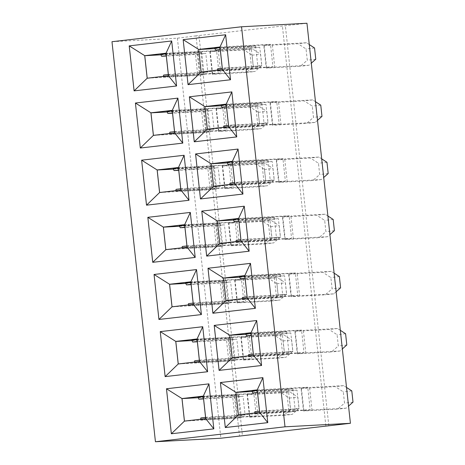 <?xml version="1.0" encoding="UTF-8"?>
<svg xmlns="http://www.w3.org/2000/svg" width="465" height="465" viewBox="0 0 465 465"><rect width="100%" height="100%" fill="white"/><g stroke="black" fill="none" stroke-linecap="round" stroke-linejoin="round"><path stroke-width="0.35" stroke-dasharray="2.33 1.74" d="M306.958 23.25L196.015 35.857L239.475 435.897M196.015 35.857L177.398 38.188L111.984 41.711M328.825 425.777L285.365 25.738M198.991 35.7L242.428 435.554M177.398 38.188L220.852 438.228M325.849 425.94L282.394 25.901M218.358 50.825L209.86 51.807L212.307 74.301L220.805 73.325L218.358 50.825L252.553 48.982L260.598 54.207L261.818 65.455L254.994 71.482L220.805 73.325M224.566 107.973L216.074 108.95L218.515 131.45L227.013 130.473L224.566 107.973L258.761 106.13L266.805 111.356L268.026 122.603L261.202 128.631L227.013 130.473M230.774 165.121L222.282 166.098L224.723 188.598L233.221 187.622L230.774 165.121L264.969 163.279L273.013 168.504L274.234 179.752L267.416 185.779L233.221 187.622M230.931 245.747L265.126 243.904L271.949 237.882L270.723 226.629L262.679 221.41L228.489 223.246L230.931 245.747L239.429 244.77L236.981 222.27L271.176 220.427L279.221 225.653L280.442 236.9L273.623 242.928L239.429 244.77M249.56 417.192L283.749 415.35L290.573 409.328L289.352 398.075L281.308 392.849L247.113 394.692L249.56 417.192L258.052 416.216L255.611 393.716L289.8 391.873L297.844 397.098L299.071 408.346L292.247 414.373L258.052 416.216M243.346 360.044L277.541 358.201L284.365 352.179L283.144 340.926L275.1 335.701L240.905 337.544L243.346 360.044L251.844 359.067L249.403 336.567L283.592 334.724L291.636 339.95L292.863 351.197L286.039 357.225L251.844 359.067M243.195 279.419L234.697 280.395L237.138 302.895L245.636 301.919L243.195 279.419L277.384 277.576L285.429 282.801L286.655 294.049L279.831 300.076L245.636 301.919M336.131 291.776L333.783 293.857L299.588 295.694L297.141 273.199L288.649 274.176L291.09 296.676L325.285 294.833L332.109 288.812L330.882 277.559L322.838 272.333L288.649 274.176M297.298 353.824L305.796 352.842L303.349 330.348L294.856 331.324L297.298 353.824L331.493 351.982L338.317 345.96L337.09 334.707L329.046 329.482L294.856 331.324M303.505 410.973L312.003 409.991L309.556 387.496L301.064 388.473L303.505 410.973L337.7 409.13L344.524 403.103L343.298 391.856L335.259 386.63L301.064 388.473M317.508 120.33L315.154 122.411L280.965 124.254L278.518 101.754L270.02 102.73L272.467 125.23L306.662 123.388L313.48 117.366L312.259 106.113L304.215 100.888L270.02 102.73M278.675 182.379L287.172 181.402L284.725 158.902L276.227 159.879L278.675 182.379L312.869 180.536L319.688 174.515L318.467 163.262L310.422 158.036L276.227 159.879M284.882 239.527L293.38 238.551L290.933 216.051L282.435 217.027L284.882 239.527L319.077 237.685L325.895 231.663L324.675 220.41L316.63 215.185L282.435 217.027M266.259 68.082L274.751 67.105L272.31 44.605L263.812 45.582L266.259 68.082L300.448 66.239L307.272 60.218L306.051 48.965L298.007 43.739L263.812 45.582M134.094 90.873L176.59 85.978L171.69 41.001M140.32 148.021L182.803 143.127L177.897 98.15M196.521 269.572L201.409 314.549M201.409 314.573L158.949 319.467M146.516 205.17L189.011 200.276L184.111 155.298M152.735 262.318L195.219 257.424L190.319 212.447M188.046 84.653L230.541 79.759L225.641 34.782M219.102 370.396L261.586 365.496L256.686 320.525M250.472 263.353L255.361 308.33M212.894 313.247L255.378 308.347M200.479 198.95L242.957 194.05L238.057 149.079M249.153 251.205L244.265 206.228M206.669 256.099L249.147 251.181M165.139 376.615L207.634 371.715L202.734 326.744M194.254 141.802L236.749 136.902L231.849 91.931M213.824 428.87L208.942 383.892M171.364 433.764L213.824 428.846M225.298 427.544L267.794 422.644L262.894 377.673M209.86 51.807L244.055 49.964L252.1 55.184L253.32 66.437L246.502 72.459L212.307 74.301M216.074 108.95L250.263 107.113L258.308 112.332L259.534 123.585L252.71 129.607L218.515 131.45M222.282 166.098L256.471 164.261L264.515 169.481L265.742 180.734L258.918 186.756L224.723 188.598M228.489 223.246L236.981 222.27M247.113 394.692L255.611 393.716M240.905 337.544L249.403 336.567M234.697 280.395L268.892 278.552L276.937 283.778L278.157 295.031L271.333 301.053L237.138 302.895M334.108 273.158L331.336 271.357L297.141 273.199M299.588 295.694L291.09 296.676M305.796 352.842L339.991 351.005L342.339 348.924M340.316 330.307L337.544 328.505L303.349 330.348M312.003 409.991L346.198 408.154L348.547 406.073M346.524 387.455L343.751 385.654L309.556 387.496M315.485 101.713L312.713 99.911L278.518 101.754M280.965 124.254L272.467 125.23M287.172 181.402L321.362 179.56L323.716 177.479M321.693 158.861L318.92 157.06L284.725 158.902M293.38 238.551L327.569 236.708L329.923 234.627M327.901 216.01L325.128 214.208L290.933 216.051M274.751 67.105L308.946 65.263L311.3 63.182M309.277 44.564L306.505 42.763L272.31 44.605M244.055 49.964L252.553 48.982M246.502 72.459L254.994 71.482M253.32 66.437L261.818 65.455M252.1 55.184L260.598 54.207M250.263 107.113L258.761 106.13M252.71 129.607L261.202 128.631M259.534 123.585L268.026 122.603M258.308 112.332L266.805 111.356M256.471 164.261L264.969 163.279M258.918 186.756L267.416 185.779M265.742 180.734L274.234 179.752M264.515 169.481L273.013 168.504M262.679 221.41L271.176 220.427M270.723 226.629L279.221 225.653M271.949 237.882L280.442 236.9M265.126 243.904L273.623 242.928M281.308 392.849L289.8 391.873M289.352 398.075L297.844 397.098M290.573 409.328L299.071 408.346M283.749 415.35L292.247 414.373M275.1 335.701L283.592 334.724M283.144 340.926L291.636 339.95M284.365 352.179L292.863 351.197M277.541 358.201L286.039 357.225M268.892 278.552L277.384 277.576M271.333 301.053L279.831 300.076M278.157 295.031L286.655 294.049M276.937 283.778L285.429 282.801M333.783 293.857L325.285 294.833M340.601 287.829L332.109 288.812M339.38 276.582L330.882 277.559M331.336 271.357L322.838 272.333M339.991 351.005L331.493 351.982M337.544 328.505L329.046 329.482M345.588 333.731L337.09 334.707M346.809 344.978L338.317 345.96M346.198 408.154L337.7 409.13M343.751 385.654L335.259 386.63M351.796 390.879L343.298 391.856M353.016 402.126L344.524 403.103M315.154 122.411L306.662 123.388M321.978 116.384L313.48 117.366M320.757 105.137L312.259 106.113M312.713 99.911L304.215 100.888M321.362 179.56L312.869 180.536M318.92 157.06L310.422 158.036M326.965 162.285L318.467 163.262M328.185 173.532L319.688 174.515M327.569 236.708L319.077 237.685M325.128 214.208L316.63 215.185M333.173 219.434L324.675 220.41M334.393 230.681L325.895 231.663M308.946 65.263L300.448 66.239M306.505 42.763L298.007 43.739M314.549 47.988L306.051 48.965M315.77 59.235L307.272 60.218M147.213 78.201L197.759 75.481L204.129 74.743L163.244 76.946L171.742 75.964L172.16 74.057L207.838 72.139L205.803 53.388L170.12 55.306L169.301 53.469L210.18 51.266L216.556 50.528L166.005 53.254M168.452 75.754L218.998 73.028L216.556 50.528M171.742 75.964L212.627 73.766L218.998 73.028M160.971 54.829L195.312 52.981L197.759 75.481M160.803 54.446L201.688 52.243L195.312 52.981M166.069 53.841L169.301 53.469M153.421 135.35L203.966 132.624L210.337 131.891L169.458 134.094L177.95 133.112L178.368 131.206L214.045 129.282L212.011 110.536L176.328 112.454L175.508 110.618L216.388 108.415L222.764 107.677L172.219 110.403M174.66 132.903L225.205 130.177L222.764 107.677M177.95 133.112L218.835 130.915L225.205 130.177M167.179 111.978L201.525 110.129L203.966 132.624M167.011 111.594L207.896 109.391L201.525 110.129M172.277 110.99L175.508 110.618M172.044 306.795L222.59 304.069L228.966 303.337L188.081 305.54L196.579 304.558L196.991 302.651L232.674 300.727L230.634 281.982L194.957 283.9L194.132 282.057L235.017 279.86L241.387 279.122L190.842 281.848M193.283 304.343L243.834 301.622L241.387 279.122M196.579 304.558L237.458 302.355L243.834 301.622M185.808 283.423L220.148 281.575L222.59 304.069M185.634 283.04L226.519 280.837L220.148 281.575M190.906 282.429L194.132 282.057M159.629 192.498L210.174 189.772L216.545 189.04L175.665 191.243L184.157 190.261L184.576 188.354L220.253 186.43L218.219 167.685L182.536 169.603L181.716 167.766L222.601 165.563L228.972 164.825L178.426 167.551M180.868 190.051L231.413 187.325L228.972 164.825M184.157 190.261L225.043 188.063L231.413 187.325M173.393 169.126L207.733 167.278L210.174 189.772M173.218 168.743L214.103 166.54L207.733 167.278M178.49 168.138L181.716 167.766M165.836 249.647L216.382 246.921L222.752 246.188L181.873 248.391L190.365 247.409L190.784 245.503L226.467 243.579L224.426 224.833L188.749 226.751L187.924 224.909L228.809 222.712L235.18 221.974L184.634 224.7M187.075 247.194L237.621 244.474L235.18 221.974M190.365 247.409L231.25 245.206L237.621 244.474M179.6 226.275L213.941 224.426L216.382 246.921M179.426 225.891L220.311 223.688L213.941 224.426M184.698 225.287L187.924 224.909M219.957 47.035L270.502 44.309L264.132 45.047L220.021 47.616M214.923 48.61L249.263 46.762L251.71 69.256L258.081 68.524L217.196 70.727L225.694 69.744L266.579 67.541L272.949 66.809L270.502 44.309M214.754 48.226L255.634 46.023L249.263 46.762M222.404 69.529L272.949 66.809M201.159 71.982L251.71 69.256M251.001 332.771L301.547 330.051L295.176 330.784L251.065 333.358M245.968 334.352L280.308 332.498L282.749 354.998L289.12 354.266L248.24 356.469L256.732 355.487L297.617 353.284L303.988 352.551L301.547 330.051M245.793 333.969L286.678 331.766L280.308 332.498M253.442 355.272L303.988 352.551M232.204 357.725L282.749 354.998M244.793 275.623L295.339 272.903L288.968 273.635L244.857 276.21M239.76 277.204L274.1 275.35L276.541 297.85L282.912 297.118L242.032 299.321L250.525 298.338L291.41 296.135L297.78 295.403L295.339 272.903M239.585 276.82L280.471 274.617L274.1 275.35M247.235 298.123L297.78 295.403M225.996 300.576L276.541 297.85M232.372 161.332L282.923 158.606L276.547 159.338L232.436 161.913M227.339 162.907L261.679 161.053L264.126 183.553L270.496 182.821L229.611 185.024L238.109 184.041L278.994 181.838L285.365 181.106L282.923 158.606M227.17 162.523L268.055 160.32L261.679 161.053M234.819 183.826L285.365 181.106M213.58 186.279L264.126 183.553M238.58 218.474L289.131 215.754L282.755 216.487L238.644 219.062M233.546 220.055L267.887 218.201L270.334 240.701L276.704 239.969L235.825 242.172L244.317 241.19L285.202 238.987L291.572 238.254L289.131 215.754M233.378 219.672L274.263 217.469L267.887 218.201M241.027 240.975L291.572 238.254M219.788 243.428L270.334 240.701M178.252 363.944L228.797 361.218L235.174 360.485L194.289 362.688L202.787 361.706L203.199 359.8L238.882 357.876L236.842 339.13L201.165 341.048L200.339 339.206L241.225 337.009L247.595 336.271L197.05 338.997M199.491 361.491L250.042 358.771L247.595 336.271M202.787 361.706L243.666 359.503L250.042 358.771M192.016 340.572L226.356 338.718L228.797 361.218M191.842 340.188L232.727 337.985L226.356 338.718M197.114 339.578L200.339 339.206M226.164 104.183L276.716 101.457L270.339 102.195L226.228 104.765M221.131 105.758L255.471 103.904L257.918 126.404L264.289 125.672L223.403 127.875L231.901 126.893L272.786 124.69L279.157 123.957L276.716 101.457M220.962 105.375L261.847 103.172L255.471 103.904M228.611 126.678L279.157 123.957M207.373 129.131L257.918 126.404M184.46 421.092L235.005 418.366L241.381 417.634L200.496 419.837L208.994 418.855L209.407 416.948L245.09 415.024L243.05 396.279L207.373 398.197L206.547 396.354L247.432 394.157L253.803 393.419L203.257 396.145M205.699 418.64L256.25 415.919L253.803 393.419M208.994 418.855L249.874 416.652L256.25 415.919M198.224 397.72L232.564 395.866L235.005 418.366M198.055 397.337L238.934 395.134L232.564 395.866M203.321 396.726L206.547 396.354M257.209 389.92L307.754 387.2L301.384 387.932L257.273 390.507M252.175 391.495L286.516 389.647L288.957 412.147L295.333 411.415L254.448 413.618L262.94 412.635L303.825 410.432L310.196 409.7L307.754 387.2M252.001 391.117L292.886 388.914L286.516 389.647M259.65 412.42L310.196 409.7M238.411 414.873L288.957 412.147M201.688 52.243L204.129 74.743M163.663 75.039L199.346 73.115L197.305 54.364L166.307 56.038M163.244 76.946L163.378 76.336M168.318 74.499L172.16 74.057M212.627 73.766L210.18 51.266M166.278 55.754L170.12 55.306M207.896 109.391L210.337 131.891M169.87 132.188L205.553 130.264L203.513 111.513L172.521 113.187M169.458 134.094L169.585 133.484M174.526 131.647L178.368 131.206M218.835 130.915L216.388 108.415M172.486 112.902L176.328 112.454M226.519 280.837L228.966 303.337M188.494 303.633L224.177 301.709L222.136 282.958L191.144 284.627M188.081 305.54L188.215 304.93M193.149 303.093L196.991 302.651M237.458 302.355L235.017 279.86M191.115 284.348L194.957 283.9M214.103 166.54L216.545 189.04M176.078 189.336L211.761 187.412L209.721 168.661L178.729 170.33M175.665 191.243L175.799 190.633M180.734 188.796L184.576 188.354M225.043 188.063L222.601 165.563M178.694 170.051L182.536 169.603M220.311 223.688L222.752 246.188M182.286 246.485L217.969 244.561L215.929 225.81L184.936 227.478M181.873 248.391L182.007 247.781M186.942 245.944L190.784 245.503M231.25 245.206L228.809 222.712M184.901 227.199L188.749 226.751M266.579 67.541L264.132 45.047M223.246 47.244L224.072 49.087L259.755 47.168L261.789 65.914L226.106 67.838L225.694 69.744M224.072 49.087L220.23 49.534M255.634 46.023L258.081 68.524M220.259 49.813L251.257 48.145L253.291 66.896L217.614 68.82M217.329 70.116L217.196 70.727M226.106 67.838L222.264 68.279M297.617 353.284L295.176 330.784M254.291 332.987L255.116 334.829L290.794 332.905L292.828 351.656L257.151 353.58L256.732 355.487M255.116 334.829L251.269 335.271M286.678 331.766L289.12 354.266M251.303 335.556L282.296 333.887L284.336 352.639L248.653 354.557M248.374 355.859L248.24 356.469M257.151 353.58L253.309 354.022M291.41 296.135L288.968 273.635M248.083 275.838L248.903 277.681L284.586 275.757L286.62 294.508L250.943 296.432L250.525 298.338M248.903 277.681L245.061 278.122M280.471 274.617L282.912 297.118M245.096 278.407L276.088 276.739L278.128 295.49L242.445 297.408M242.16 298.71L242.032 299.321M250.943 296.432L247.101 296.873M278.994 181.838L276.547 159.338M235.668 161.541L236.487 163.384L272.17 161.465L274.205 180.211L238.528 182.135L238.109 184.041M236.487 163.384L232.645 163.825M268.055 160.32L270.496 182.821M232.674 164.11L263.672 162.442L265.707 181.193L230.03 183.111M229.745 184.413L229.611 185.024M238.528 182.135L234.686 182.576M285.202 238.987L282.755 216.487M241.876 218.69L242.695 220.532L278.378 218.614L280.412 237.359L244.735 239.283L244.317 241.19M242.695 220.532L238.853 220.974M274.263 217.469L276.704 239.969M238.882 221.259L269.88 219.59L271.92 238.342L236.237 240.26M235.953 241.562L235.825 242.172M244.735 239.283L240.893 239.725M232.727 337.985L235.174 360.485M194.701 360.776L230.384 358.858L228.35 340.107L197.352 341.775M194.289 362.688L194.422 362.078M199.357 360.241L203.199 359.8M243.666 359.503L241.225 337.009M197.323 341.49L201.165 341.048M272.786 124.69L270.339 102.195M229.46 104.392L230.28 106.235L265.963 104.317L267.997 123.062L232.32 124.986L231.901 126.893M230.28 106.235L226.438 106.677M261.847 103.172L264.289 125.672M226.467 106.962L257.465 105.293L259.499 124.045L223.822 125.963M223.537 127.265L223.403 127.875M232.32 124.986L228.472 125.428M238.934 395.134L241.381 417.634M200.915 417.925L236.592 416.006L234.558 397.255L203.56 398.924M200.496 419.837L200.63 419.227M205.565 417.39L209.407 416.948M249.874 416.652L247.432 394.157M203.531 398.639L207.373 398.197M303.825 410.432L301.384 387.932M260.499 390.135L261.324 391.978L297.001 390.054L299.042 408.805L263.359 410.729L262.94 412.635M261.324 391.978L257.476 392.419M292.886 388.914L295.333 411.415M257.511 392.704L288.503 391.036L290.544 409.787L254.861 411.705M254.582 413.007L254.448 413.618M263.359 410.729L259.517 411.17M199.346 73.115L207.838 72.139M197.305 54.364L205.803 53.388M205.553 130.264L214.045 129.282M203.513 111.513L212.011 110.536M224.177 301.709L232.674 300.727M222.136 282.958L230.634 281.982M211.761 187.412L220.253 186.43M209.721 168.661L218.219 167.685M217.969 244.561L226.467 243.579M215.929 225.81L224.426 224.833M259.755 47.168L251.257 48.145M261.789 65.914L253.291 66.896M290.794 332.905L282.296 333.887M292.828 351.656L284.336 352.639M284.586 275.757L276.088 276.739M286.62 294.508L278.128 295.49M272.17 161.465L263.672 162.442M274.205 180.211L265.707 181.193M278.378 218.614L269.88 219.59M280.412 237.359L271.92 238.342M230.384 358.858L238.882 357.876M228.35 340.107L236.842 339.13M265.963 104.317L257.465 105.293M267.997 123.062L259.499 124.045M236.592 416.006L245.09 415.024M234.558 397.255L243.05 396.279M297.001 390.054L288.503 391.036M299.042 408.805L290.544 409.787"/><path stroke-width="0.7" d="M155.438 441.75L220.852 438.228L350.418 423.29L285.004 426.812L241.544 26.772L111.984 41.711L155.438 441.75L285.004 426.812M350.418 423.29L306.958 23.25L241.544 26.772M176.578 85.978L171.69 40.978L129.206 45.878L134.094 90.873L176.578 85.978L168.499 75.795L166.046 53.202L144.72 55.661L147.173 78.254L168.499 75.795M135.414 103.027L140.32 148.021L182.786 143.127L177.897 98.127L135.414 103.027L140.308 148.021L153.38 135.396L174.706 132.938L172.253 110.35L150.927 112.809L153.38 135.396M190.877 281.796L196.526 269.595L154.043 274.472L158.931 319.467L201.409 314.573L196.521 269.572L154.055 274.466L158.943 319.467L172.009 306.842L193.33 304.383L190.877 281.796L169.551 284.255L172.009 306.842M141.627 160.175L146.516 205.17L188.993 200.276L184.105 155.275L141.627 160.175L146.527 205.17L159.588 192.545L180.914 190.086L178.461 167.499L157.135 169.958L159.588 192.545M195.201 257.424L190.313 212.424L147.835 217.324L152.723 262.318L195.201 257.424M230.53 79.759L225.641 34.759L183.158 39.659L188.046 84.653L230.53 79.759L222.45 69.57L219.997 46.982L198.671 49.441L201.124 72.029L222.45 69.57M256.68 320.501L214.202 325.395L219.091 370.396L261.568 365.496L256.68 320.501L214.214 325.395L219.102 370.396L232.163 357.771L253.489 355.312L251.036 332.725L229.71 335.184L232.163 357.771M244.828 275.576L250.472 263.376L207.994 268.247L212.883 313.247L255.361 308.347L250.472 263.353L208.006 268.247L212.894 313.247L225.955 300.623L247.281 298.164L244.828 275.576L223.502 278.035L225.955 300.623M195.573 153.956L200.462 198.95L242.945 194.056L238.057 149.056L195.573 153.956L200.479 198.95L213.54 186.326L234.866 183.867L232.413 161.279L211.087 163.738L213.54 186.326M249.153 251.205L244.265 206.204L201.781 211.098L206.669 256.099L249.153 251.205M165.139 376.615L207.617 371.721L202.728 326.721L160.251 331.621L165.139 376.615M194.254 141.802L236.737 136.908L231.849 91.907L189.365 96.807L194.254 141.802M213.824 428.87L208.936 383.869L166.458 388.769L171.347 433.764L213.824 428.87M225.298 427.544L267.776 422.644L262.888 377.65L220.41 382.544L225.298 427.544M171.69 40.978L129.224 45.878L134.112 90.873L147.173 78.254M177.897 98.127L135.431 103.027L150.927 112.809M154.043 274.472L169.551 284.255M184.105 155.275L141.639 160.175L157.135 169.958M190.313 212.424L147.847 217.324L152.735 262.318L165.802 249.693L187.122 247.235L184.669 224.647L163.343 227.106L165.802 249.693M183.158 39.659L188.063 84.653L201.124 72.029M225.641 34.759L183.175 39.653L198.671 49.441M214.202 325.395L229.71 335.184M238.057 149.056L195.591 153.95L211.087 163.738M201.781 211.098L206.687 256.099L219.747 243.474L241.073 241.015L238.621 218.428L217.294 220.887L219.747 243.474M244.265 206.204L201.798 211.098L217.294 220.887M160.251 331.621L165.151 376.615L178.217 363.99L199.543 361.532L197.084 338.944L175.764 341.403L178.217 363.99M202.728 326.721L160.262 331.615L175.764 341.403M231.849 91.907L189.383 96.801L194.271 141.802L207.332 129.177L228.658 126.718L226.205 104.131L204.879 106.59L207.332 129.177M208.936 383.869L166.476 388.763L171.364 433.764L184.425 421.139L205.751 418.68L203.292 396.093L181.972 398.551L184.425 421.139M262.888 377.65L220.422 382.544L225.31 427.544L238.376 414.92L259.697 412.461L257.244 389.873L235.918 392.332L238.376 414.92M336.131 291.776L340.601 287.829L339.38 276.582L334.108 273.158M342.339 348.924L346.809 344.978L345.588 333.731L340.316 330.307M348.547 406.073L353.016 402.126L351.796 390.879L346.524 387.455M317.508 120.33L321.978 116.384L320.757 105.137L315.485 101.713M323.716 177.479L328.185 173.532L326.965 162.285L321.693 158.861M329.923 234.627L334.393 230.681L333.173 219.434L327.901 216.01M311.3 63.182L315.77 59.235L314.549 47.988L309.277 44.564M171.69 41.001L166.046 53.202M129.224 45.878L144.72 55.661M182.786 143.104L174.706 132.938M177.897 98.15L172.253 110.35M201.409 314.549L193.33 304.383M184.111 155.298L178.461 167.499M188.993 200.252L180.914 190.086M195.201 257.401L187.122 247.235M190.319 212.447L184.669 224.647M147.847 217.324L163.343 227.106M225.641 34.782L219.997 46.982M256.686 320.525L251.036 332.725M261.568 365.478L253.489 355.312M208.006 268.247L223.502 278.035M255.361 308.33L247.281 298.164M238.057 149.079L232.413 161.279M242.939 194.033L234.866 183.867M249.147 251.181L241.073 241.015M244.265 206.228L238.621 218.428M207.617 371.698L199.543 361.532M202.734 326.744L197.084 338.944M236.732 136.884L228.658 126.718M189.383 96.801L204.879 106.59M231.849 91.931L226.205 104.131M213.824 428.846L205.751 418.68M208.942 383.892L203.292 396.093M166.476 388.763L181.972 398.551M267.776 422.627L259.697 412.461M220.422 382.544L235.918 392.332M262.894 377.673L257.244 389.873M147.213 78.201L168.452 75.754L166.005 53.254L144.766 55.701L147.213 78.201M153.421 135.35L174.66 132.903L172.219 110.403L150.974 112.85L153.421 135.35M172.044 306.795L193.283 304.343L190.842 281.848L169.603 284.295L172.044 306.795M159.629 192.498L180.868 190.051L178.426 167.551L157.182 169.998L159.629 192.498M165.836 249.647L187.075 247.194L184.634 224.7L163.389 227.147L165.836 249.647M219.957 47.035L198.718 49.482L201.159 71.982L222.404 69.529L219.957 47.035M251.001 332.771L229.756 335.224L232.204 357.725L253.442 355.272L251.001 332.771M244.793 275.623L223.549 278.076L225.996 300.576L247.235 298.123L244.793 275.623M232.372 161.332L211.133 163.779L213.58 186.279L234.819 183.826L232.372 161.332M238.58 218.474L217.341 220.927L219.788 243.428L241.027 240.975L238.58 218.474M178.252 363.944L199.491 361.491L197.05 338.997L175.811 341.444L178.252 363.944M226.164 104.183L204.926 106.63L207.373 129.131L228.611 126.678L226.164 104.183M184.46 421.092L205.699 418.64L203.257 396.145L182.018 398.592L184.46 421.092M257.209 389.92L235.97 392.373L238.411 414.873L259.65 412.42L257.209 389.92M144.766 55.701L160.971 54.829M166.307 56.038L161.628 56.288L160.803 54.446L166.069 53.841M150.974 112.85L167.179 111.978M172.521 113.187L167.836 113.437L167.011 111.594L172.277 110.99M169.603 284.295L185.808 283.423M191.144 284.627L186.459 284.882L185.634 283.04L190.906 282.429M157.182 169.998L173.393 169.126M178.729 170.33L174.044 170.585L173.218 168.743L178.49 168.138M163.389 227.147L179.6 226.275M184.936 227.478L180.251 227.734L179.426 225.891L184.698 225.287M198.718 49.482L214.923 48.61M220.021 47.616L214.754 48.226L215.574 50.069L220.259 49.813M229.756 335.224L245.968 334.352M251.065 333.358L245.793 333.969L246.619 335.811L251.303 335.556M223.549 278.076L239.76 277.204M244.857 276.21L239.585 276.82L240.411 278.663L245.096 278.407M211.133 163.779L227.339 162.907M232.436 161.913L227.17 162.523L227.995 164.366L232.674 164.11M217.341 220.927L233.546 220.055M238.644 219.062L233.378 219.672L234.203 221.514L238.882 221.259M175.811 341.444L192.016 340.572M197.352 341.775L192.667 342.031L191.842 340.188L197.114 339.578M204.926 106.63L221.131 105.758M226.228 104.765L220.962 105.375L221.782 107.217L226.467 106.962M182.018 398.592L198.224 397.72M203.56 398.924L198.875 399.179L198.055 397.337L203.321 396.726M235.97 392.373L252.175 391.495M257.273 390.507L252.001 391.117L252.826 392.96L257.511 392.704M163.378 76.336L163.663 75.039L168.318 74.499M161.628 56.288L166.278 55.754M169.585 133.484L169.87 132.188L174.526 131.647M167.836 113.437L172.486 112.902M188.215 304.93L188.494 303.633L193.149 303.093M186.459 284.882L191.115 284.348M175.799 190.633L176.078 189.336L180.734 188.796M174.044 170.585L178.694 170.051M182.007 247.781L182.286 246.485L186.942 245.944M180.251 227.734L184.901 227.199M220.23 49.534L215.574 50.069M222.264 68.279L217.614 68.82L217.329 70.116M251.269 335.271L246.619 335.811M253.309 354.022L248.653 354.557L248.374 355.859M245.061 278.122L240.411 278.663M247.101 296.873L242.445 297.408L242.16 298.71M232.645 163.825L227.995 164.366M234.686 182.576L230.03 183.111L229.745 184.413M238.853 220.974L234.203 221.514M240.893 239.725L236.237 240.26L235.953 241.562M194.422 362.078L194.701 360.776L199.357 360.241M192.667 342.031L197.323 341.49M226.438 106.677L221.782 107.217M228.472 125.428L223.822 125.963L223.537 127.265M200.63 419.227L200.915 417.925L205.565 417.39M198.875 399.179L203.531 398.639M257.476 392.419L252.826 392.96M259.517 411.17L254.861 411.705L254.582 413.007"/></g></svg>
